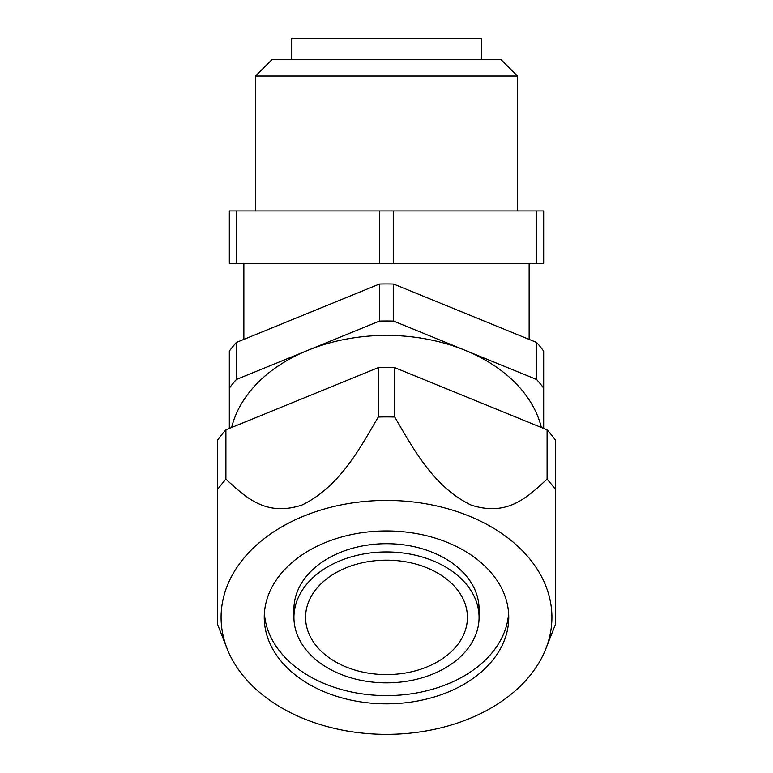 <?xml version="1.0" encoding="UTF-8"?>
<svg xmlns="http://www.w3.org/2000/svg" width="773" height="773" viewBox="0 0 773 773"><rect width="100%" height="100%" fill="white"/><g stroke="black" fill="none" stroke-linecap="round" stroke-linejoin="round"><path stroke-width="1.16" d="M393.66 500.537A165.412 116.965 180 0 0 227.136 648.731A165.412 116.965 180 0 0 386.5 734.35A165.412 116.965 180 0 0 545.864 648.731A165.412 116.965 180 0 0 393.66 500.537M545.864 648.731L555.323 624.661L555.323 489.328A190.371 134.608 180 0 0 547.091 479.241C529.08 495.097 508.905 517.475 471.037 505.03C433.295 486.913 412.83 447.809 394.742 417.043A190.371 134.608 180 0 0 378.258 417.043C360.257 447.606 340.081 486.459 302.214 504.933C264.472 517.63 244.007 495.222 225.909 479.241A190.371 134.608 180 0 0 217.677 489.328L217.677 624.661L227.136 648.731M555.323 489.328L555.323 439.924A190.371 134.608 180 0 0 547.091 429.836L394.742 367.639A190.371 134.608 180 0 0 378.258 367.639L225.909 429.836A190.371 134.608 180 0 0 217.677 439.924L217.677 489.328M386.5 530.945A122.25 86.45 180 0 0 264.25 617.385A122.25 86.45 180 0 0 386.5 703.836A122.25 86.45 180 0 0 508.75 617.385A122.25 86.45 180 0 0 386.5 530.945M541.361 427.498A157.18 111.148 180 0 0 465.095 350.295A157.18 111.148 180 0 0 386.5 335.405A157.18 111.148 180 0 0 307.905 350.295A157.18 111.148 180 0 0 231.639 427.498M291.605 59.608L291.605 38.65L481.395 38.65L481.395 59.608M271.98 59.608L501.02 59.608L517.485 76.073L255.515 76.073L271.98 59.608M236.383 210.971L543.68 210.971L543.68 263.361L229.32 263.361L229.32 210.971L236.383 210.971L236.383 263.361M536.617 210.971L536.617 263.361M393.573 210.971L393.573 263.361M379.427 210.971L379.427 263.361M543.68 428.445L543.68 351.106A177.558 125.555 180 0 0 536.617 342.449L393.573 284.049A177.558 125.555 180 0 0 379.427 284.049L236.383 342.449A177.558 125.555 180 0 0 229.32 351.106L229.32 428.445M386.5 560.164A80.923 57.221 180 0 0 305.577 617.385A80.923 57.221 180 0 0 386.5 674.607A80.923 57.221 180 0 0 467.423 617.385A80.923 57.221 180 0 0 386.5 560.164M543.68 388.152A177.558 125.555 180 0 0 536.617 379.495L393.573 321.095A177.558 125.555 180 0 0 379.427 321.095L236.383 379.495A177.558 125.555 180 0 0 229.32 388.152M236.383 379.495L236.383 342.449M379.427 321.095L379.427 284.049M393.573 321.095L393.573 284.049M536.617 379.495L536.617 342.449M386.5 551.932A92.567 65.454 180 0 0 293.933 617.385A92.567 65.454 180 0 0 386.5 682.839A92.567 65.454 180 0 0 479.067 617.385A92.567 65.454 180 0 0 386.5 551.932M479.067 617.385L479.067 609.153A92.567 65.454 180 0 0 386.5 543.699A92.567 65.454 180 0 0 293.933 609.153L293.933 617.385M264.385 613.269A122.25 86.45 180 0 0 386.5 695.603A122.25 86.45 180 0 0 508.615 613.269M378.258 417.043L378.258 367.639M225.909 479.241L225.909 429.836M547.091 479.241L547.091 429.836M394.742 417.043L394.742 367.639M517.485 210.971L517.485 76.073M255.515 210.971L255.515 76.073M243.872 263.361L243.872 339.395M529.128 263.361L529.128 339.395"/></g></svg>

